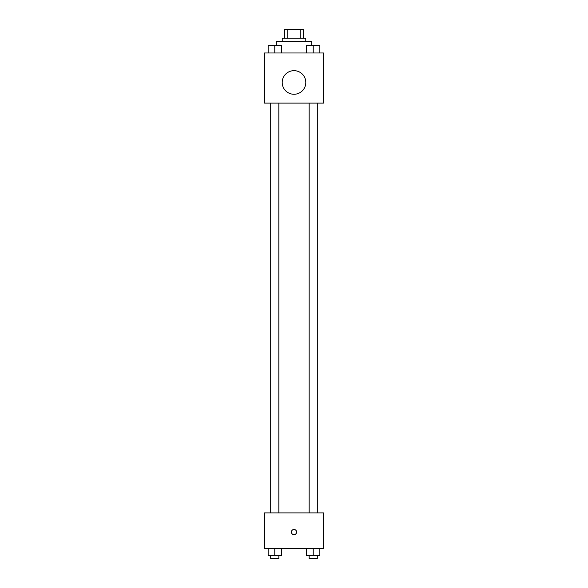 <?xml version="1.0" encoding="UTF-8"?>
<svg xmlns="http://www.w3.org/2000/svg" width="588" height="588" viewBox="0 0 588 588"><rect width="100%" height="100%" fill="white"/><g stroke="black" fill="none" stroke-linecap="round" stroke-linejoin="round"><path stroke-width="0.88" d="M287.797 38.242L287.797 29.4L284.416 29.4L284.416 38.242L284.416 29.4M287.797 29.4L303.584 29.4L303.584 38.242M300.203 38.242L300.203 29.4M282.211 41.189L282.211 38.242L305.789 38.242L305.789 41.189M311.691 45.592L311.691 41.189L276.309 41.189L276.309 45.592M264.519 52.986L323.481 52.986L323.481 103.106L264.519 103.106L264.519 52.986M294 94.264A11.789 11.789 0 0 1 283.784 76.572A11.789 11.789 0 0 1 304.216 76.572A11.789 11.789 0 0 1 294 94.264M264.519 512.905L323.481 512.905L323.481 548.281L264.519 548.281L264.519 512.905M294 534.646A2.58 2.58 0 0 1 291.766 530.773A2.58 2.58 0 0 1 296.234 530.773A2.58 2.58 0 0 1 294 534.646M306.591 548.281L306.591 555.653L319.857 555.653L319.857 548.281L319.857 555.653M313.22 555.653L313.22 548.281M317.292 555.653L317.292 558.6L309.156 558.6L309.156 555.653M268.143 548.281L268.143 555.653L281.409 555.653L281.409 548.281L281.409 555.653M274.78 555.653L274.78 548.281M278.844 555.653L278.844 558.6L270.708 558.6L270.708 555.653M306.591 52.986L306.591 45.614L319.857 45.614L319.857 52.986L319.857 45.614M313.22 52.986L313.22 45.614L309.156 45.592M317.292 45.614L313.22 45.592M268.143 52.986L268.143 45.614L281.409 45.614L281.409 52.986L281.409 45.614M274.78 52.986L274.78 45.614L270.708 45.592M278.844 45.614L274.78 45.592M309.156 103.106L309.156 512.905M317.292 103.106L317.292 512.905M278.844 512.905L278.844 103.106M270.708 512.905L270.708 103.106"/></g></svg>
